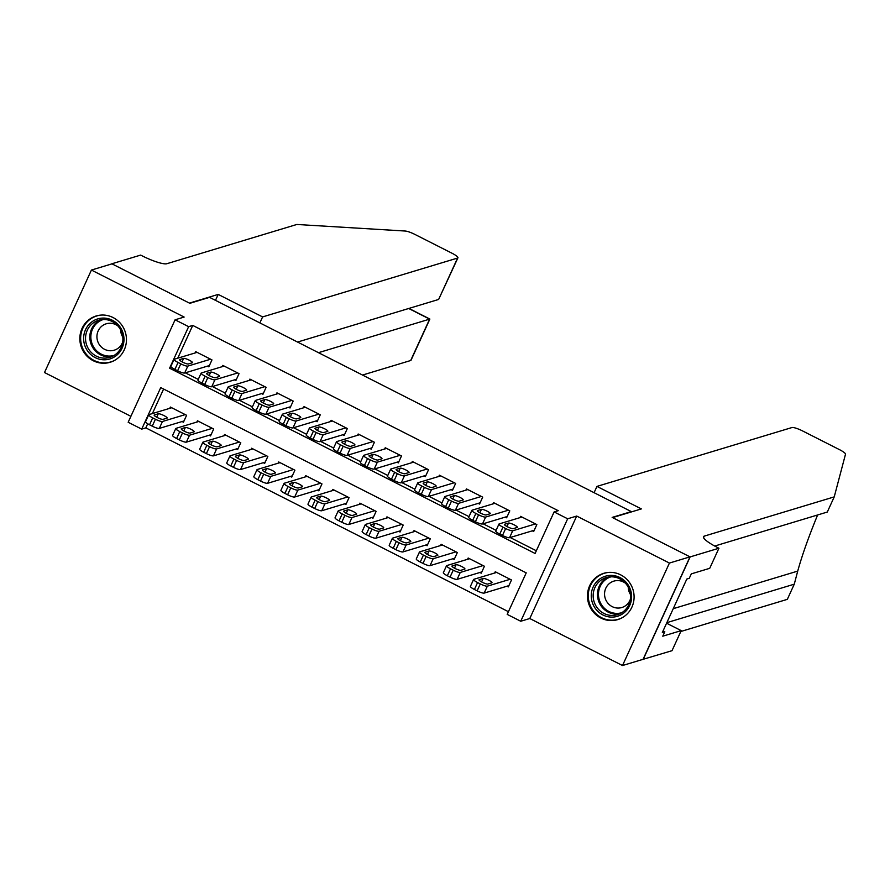 <?xml version="1.0" encoding="UTF-8"?>
<svg xmlns="http://www.w3.org/2000/svg" width="890" height="890" viewBox="0 0 890 890"><rect width="100%" height="100%" fill="white"/><g stroke="black" fill="none" stroke-linecap="round" stroke-linejoin="round"><path stroke-width="1.33" d="M93.261 360.739A24.186 23.24 -106.8 0 0 110.138 362.286A24.186 23.24 -106.8 0 0 126.413 341.271A24.186 23.24 -106.8 0 0 113.041 317.53A24.186 23.24 -106.8 0 0 96.165 315.983A24.186 23.24 -106.8 0 0 79.889 336.999A24.186 23.24 -106.8 0 0 93.261 360.739M600.884 618.049A24.186 23.24 -106.8 0 0 617.76 619.607A24.186 23.24 -106.8 0 0 634.047 598.592A24.186 23.24 -106.8 0 0 620.664 574.851A24.186 23.24 -106.8 0 0 603.787 573.305A24.186 23.24 -106.8 0 0 587.511 594.309A24.186 23.24 -106.8 0 0 600.884 618.049M141.71 429.125L128.171 422.261L175.085 319.799L188.624 326.663L169.601 368.204L535.09 553.469L554.114 511.928L567.653 518.792L520.739 621.253L507.2 614.389L526.224 572.86L160.734 387.584L141.71 429.125L145.827 427.879L508.435 611.697M631.733 511.817L209.562 297.349L189.815 303.312L111.984 263.852L91.414 270.059L44.5 372.532L130.897 416.32M631.9 511.439L612.164 517.402L689.995 556.851L643.081 659.323L622.51 665.531L669.425 563.058L576.698 516.055L567.653 518.792M576.698 516.055L529.784 618.528L622.51 665.531M529.784 618.528L520.739 621.253M689.995 556.851L669.425 563.058M207.448 366.146L208.805 366.825L211.976 359.905L195.733 351.672L195.144 352.941M234.526 379.863L235.872 380.553L239.043 373.633L222.8 365.389L222.222 366.669M261.593 393.591L262.951 394.281L266.121 387.35L249.879 379.118L249.289 380.386M288.672 407.309L290.018 407.998L293.188 401.079L276.946 392.846L276.367 394.114M315.739 421.037L317.096 421.726L320.267 414.796L304.024 406.563L303.445 407.831M342.817 434.765L344.174 435.444L347.345 428.524L331.091 420.291L330.513 421.56M369.884 448.482L371.241 449.172L374.412 442.252L358.169 434.009L357.591 435.288M396.962 462.21L398.32 462.889L401.49 455.969L385.236 447.737L384.658 449.005M424.041 475.928L425.387 476.617L428.557 469.697L412.315 461.465L411.736 462.733M451.108 489.656L452.465 490.346L455.636 483.415L439.393 475.182L438.803 476.45M478.186 503.384L479.532 504.063L482.703 497.143L466.46 488.91L465.882 490.179M505.253 517.101L506.61 517.791L509.781 510.871L493.538 502.628L492.949 503.907M506.966 586.21L508.324 586.899L511.494 579.98L495.252 571.736L494.673 573.015M479.899 572.493L481.256 573.171L484.427 566.251L468.173 558.019L467.595 559.287M452.821 558.764L454.178 559.454L457.349 552.523L441.106 544.291L440.528 545.559M425.754 545.036L427.1 545.726L430.271 538.806L414.028 530.574L413.45 531.842M398.676 531.319L400.033 532.009L403.203 525.078L386.961 516.845L386.371 518.114M371.608 517.591L372.955 518.28L376.125 511.361L359.883 503.128L359.304 504.396M344.53 503.874L345.887 504.552L349.058 497.632L332.816 489.4L332.226 490.668M317.463 490.145L318.809 490.835L321.98 483.904L305.737 475.672L305.159 476.951M290.385 476.428L291.742 477.107L294.913 470.187L278.659 461.955L278.081 463.223M263.307 462.7L264.664 463.39L267.834 456.459L251.592 448.226L251.013 449.495M236.239 448.972L237.597 449.661L240.767 442.742L224.514 434.509L223.935 435.777M209.161 435.255L210.518 435.933L213.689 429.013L197.446 420.781L196.868 422.049M163.604 389.041L152.368 413.583M147.707 423.774L145.827 427.879M182.094 421.526L183.44 422.216L186.611 415.296L170.368 407.053L169.79 408.332M554.114 511.928L558.23 510.693L192.741 325.417L177.733 358.203M185.298 372.832L198.27 379.407M212.376 386.549L225.337 393.124M239.443 400.278L252.415 406.852M266.522 413.995L279.493 420.57M293.6 427.723L306.56 434.298M320.667 441.451L333.639 448.015M347.745 455.168L360.706 461.743M374.812 468.897L387.784 475.471M401.891 482.614L414.851 489.189M428.958 496.342L441.93 502.917M456.036 510.07L468.997 516.634M483.103 523.787L496.075 530.362M510.181 537.516L536.336 550.765M532.331 530.829L533.677 531.508L536.848 524.588L520.606 516.356L520.027 517.624M175.085 319.799L184.141 317.062L91.414 270.059M192.741 325.417L188.624 326.663M171.815 367.537L169.601 368.204M535.502 523.899L512.707 530.785A6.197 1.157 24.6 0 1 505.654 528.538L502.939 527.158A6.197 1.157 24.6 0 1 498.945 524.088A6.197 1.157 24.6 0 1 499.168 523.921L521.963 517.046M498.945 524.088L495.774 531.007A6.197 1.157 -155.4 0 0 499.768 534.089L502.483 535.457A6.197 1.157 -155.4 0 0 509.536 537.705L534.267 530.24M513.23 528.649A4.962 0.934 -155.4 0 1 508.045 527.08A4.962 0.934 -155.4 0 1 504.396 524.388A4.962 0.934 -155.4 0 1 504.574 524.266L508.524 523.075A4.962 0.934 -155.4 0 1 513.708 524.644A4.962 0.934 -155.4 0 1 517.357 527.336A4.962 0.934 -155.4 0 1 517.179 527.459L513.23 528.649M510.137 579.29L487.353 586.165A6.197 1.157 24.6 0 1 480.289 583.918L477.585 582.549A6.197 1.157 24.6 0 1 473.591 579.468A6.197 1.157 24.6 0 1 473.814 579.312L496.609 572.426M508.902 585.631L484.182 593.096A6.197 1.157 -155.4 0 1 477.118 590.849L474.415 589.469A6.197 1.157 -155.4 0 1 470.421 586.399L473.591 579.468M487.876 584.04L491.825 582.85A4.962 0.934 24.6 0 0 492.003 582.716A4.962 0.934 24.6 0 0 488.354 580.024A4.962 0.934 24.6 0 0 483.159 578.456L479.209 579.646A4.962 0.934 24.6 0 0 479.031 579.779A4.962 0.934 24.6 0 0 482.692 582.472A4.962 0.934 24.6 0 0 487.876 584.04M609.706 575.441A20.926 20.114 73.2 0 1 631.544 594.932A20.926 20.114 73.2 0 1 613.154 617.07A20.926 20.114 73.2 0 1 591.327 597.579A20.926 20.114 73.2 0 1 609.706 575.441M613.444 615.413A19.38 18.623 -106.8 0 0 617.449 614.678A19.38 18.623 -106.8 0 0 630.176 592.807A19.38 18.623 -106.8 0 0 610.251 576.854A19.38 18.623 -106.8 0 0 606.246 577.577A19.38 18.623 -106.8 0 0 593.519 599.46A19.38 18.623 -106.8 0 0 613.444 615.413M625.448 583.206A13.795 13.261 -106.8 0 0 604.799 596.689A13.795 13.261 -106.8 0 0 630.331 599.37M609.105 572.381A24.03 23.084 -106.8 0 0 604.488 573.249A24.03 23.084 -106.8 0 0 588.702 600.372A24.03 23.084 -106.8 0 0 613.41 620.163A24.03 23.084 -106.8 0 0 618.383 619.262A24.03 23.084 -106.8 0 0 622.711 617.438M630.409 594.42A13.795 13.261 73.2 0 1 628.262 587.289M102.083 318.119A20.926 20.114 73.2 0 1 123.91 337.61A20.926 20.114 73.2 0 1 105.532 359.76A20.926 20.114 73.2 0 1 83.704 340.258A20.926 20.114 73.2 0 1 102.083 318.119M105.821 358.091A19.38 18.623 -106.8 0 0 109.826 357.368A19.38 18.623 -106.8 0 0 122.553 335.486A19.38 18.623 -106.8 0 0 102.628 319.532A19.38 18.623 -106.8 0 0 98.623 320.255A19.38 18.623 -106.8 0 0 85.885 342.138A19.38 18.623 -106.8 0 0 105.821 358.091M117.825 325.885A13.795 13.261 -106.8 0 0 97.177 339.368A13.795 13.261 -106.8 0 0 122.709 342.049M101.482 315.06A24.03 23.084 -106.8 0 0 96.865 315.928A24.03 23.084 -106.8 0 0 81.079 343.062A24.03 23.084 -106.8 0 0 105.788 362.842A24.03 23.084 -106.8 0 0 110.749 361.941A24.03 23.084 -106.8 0 0 115.088 360.116M122.787 337.099A13.795 13.261 73.2 0 1 120.639 329.968M680.794 631.511L787.327 599.348L794.269 584.185L797.718 571.102C802.035 555.516 808.509 537.204 817.142 516.155M596.956 486.407L791.944 427.545A9.3 1.747 24.6 0 1 802.535 430.916L839.493 449.65A9.3 1.747 24.6 0 1 845.5 454.212L834.23 496.887L704.246 536.125A21.705 4.072 24.6 0 0 703.456 536.703A21.705 4.072 24.6 0 0 717.44 547.472L718.931 548.229L690.128 556.918L612.565 517.602L641.356 508.913L596.956 486.407L594.242 492.348M718.931 548.229L709.731 568.309L691.308 573.872L689.272 578.3L686.813 579.045L662.338 632.49L664.808 631.744L662.772 636.183L681.206 630.621L672.017 650.69L643.081 659.323M643.214 659.39L690.128 556.918M834.23 496.887L827.288 512.05L714.703 546.037M666.844 622.655L794.269 584.185M681.206 630.621L666.588 623.211M664.808 631.744L663.083 630.877M362.731 374.99L410.679 360.517L429.636 319.121L408.688 308.496M318.62 352.629L429.881 319.054L408.922 308.43M218.206 294.412L262.606 316.918L457.594 258.055A9.3 1.747 24.6 0 0 457.927 257.811A9.3 1.747 24.6 0 0 451.942 253.194L414.985 234.459A9.3 1.747 24.6 0 0 405.217 231.033L296.826 224.469L166.842 263.718A21.705 4.072 -155.4 0 1 142.133 255.842L140.642 255.096L111.84 263.785L189.414 303.101L218.206 294.412L215.48 300.353M262.606 316.918L259.88 322.859M297.672 342.016L438.637 299.452L457.594 258.055M429.881 319.054L411.013 360.272A9.3 1.747 -155.4 0 1 410.679 360.517M457.927 257.811L438.637 299.452M508.424 510.181L485.64 517.057A6.197 1.157 24.6 0 1 478.575 514.809L475.872 513.441A6.197 1.157 24.6 0 1 471.878 510.359A6.197 1.157 24.6 0 1 472.101 510.193L494.885 503.317M471.878 510.359L468.707 517.279A6.197 1.157 -155.4 0 0 472.701 520.361L475.405 521.74A6.197 1.157 -155.4 0 0 482.469 523.988L507.189 516.523M486.163 514.932A4.962 0.934 -155.4 0 1 480.978 513.363A4.962 0.934 -155.4 0 1 477.318 510.671A4.962 0.934 -155.4 0 1 477.496 510.537L481.445 509.347A4.962 0.934 -155.4 0 1 486.63 510.916A4.962 0.934 -155.4 0 1 490.29 513.608A4.962 0.934 -155.4 0 1 490.112 513.741L486.163 514.932M481.357 496.453L458.561 503.34A6.197 1.157 24.6 0 1 451.497 501.092L448.794 499.713A6.197 1.157 24.6 0 1 444.8 496.642A6.197 1.157 24.6 0 1 445.022 496.475L467.817 489.589M444.8 496.642L441.629 503.562A6.197 1.157 -155.4 0 0 445.623 506.644L448.338 508.012A6.197 1.157 -155.4 0 0 455.391 510.259L480.122 502.794M459.084 501.204A4.962 0.934 -155.4 0 1 453.9 499.635A4.962 0.934 -155.4 0 1 450.24 496.943A4.962 0.934 -155.4 0 1 450.429 496.82L454.378 495.619A4.962 0.934 -155.4 0 1 459.563 497.199A4.962 0.934 -155.4 0 1 463.212 499.88A4.962 0.934 -155.4 0 1 463.034 500.013L459.084 501.204M454.278 482.736L431.494 489.611A6.197 1.157 24.6 0 1 424.43 487.364L421.726 485.996A6.197 1.157 24.6 0 1 417.733 482.914A6.197 1.157 24.6 0 1 417.955 482.747L440.739 475.872M417.733 482.914L414.562 489.834A6.197 1.157 -155.4 0 0 418.556 492.915L421.259 494.284A6.197 1.157 -155.4 0 0 428.324 496.531L453.043 489.066M432.017 487.486A4.962 0.934 -155.4 0 1 426.822 485.907A4.962 0.934 -155.4 0 1 423.173 483.226A4.962 0.934 -155.4 0 1 423.351 483.092L427.3 481.902A4.962 0.934 -155.4 0 1 432.484 483.47A4.962 0.934 -155.4 0 1 436.145 486.163A4.962 0.934 -155.4 0 1 435.966 486.296L432.017 487.486M427.2 469.008L404.416 475.883A6.197 1.157 24.6 0 1 397.352 473.636L394.648 472.267A6.197 1.157 24.6 0 1 390.654 469.186A6.197 1.157 24.6 0 1 390.877 469.03L413.672 462.144M390.654 469.186L387.484 476.117A6.197 1.157 -155.4 0 0 391.478 479.187L394.181 480.567A6.197 1.157 -155.4 0 0 401.245 482.814L425.976 475.349M404.939 473.758A4.962 0.934 -155.4 0 1 399.755 472.19A4.962 0.934 -155.4 0 1 396.095 469.497A4.962 0.934 -155.4 0 1 396.272 469.364L400.222 468.173A4.962 0.934 -155.4 0 1 405.417 469.742A4.962 0.934 -155.4 0 1 409.066 472.434A4.962 0.934 -155.4 0 1 408.888 472.568L404.939 473.758M483.07 565.562L460.275 572.448A6.197 1.157 24.6 0 1 453.221 570.201L450.507 568.821A6.197 1.157 24.6 0 1 446.513 565.751A6.197 1.157 24.6 0 1 446.747 565.584L469.531 558.709M481.835 571.903L457.104 579.368A6.197 1.157 -155.4 0 1 450.051 577.12L447.336 575.752A6.197 1.157 -155.4 0 1 443.353 572.671L446.513 565.751M460.809 570.312L464.758 569.122A4.962 0.934 24.6 0 0 464.936 568.988A4.962 0.934 24.6 0 0 461.276 566.307A4.962 0.934 24.6 0 0 456.092 564.727L452.142 565.929A4.962 0.934 24.6 0 0 451.964 566.051A4.962 0.934 24.6 0 0 455.613 568.743A4.962 0.934 24.6 0 0 460.809 570.312M455.992 551.845L433.207 558.72A6.197 1.157 24.6 0 1 426.143 556.472L423.44 555.104A6.197 1.157 24.6 0 1 419.446 552.023A6.197 1.157 24.6 0 1 419.668 551.856L442.452 544.98M454.757 558.186L430.037 565.639A6.197 1.157 -155.4 0 1 422.973 563.392L420.269 562.024A6.197 1.157 -155.4 0 1 416.275 558.942L419.446 552.023M433.73 556.595L437.68 555.404A4.962 0.934 24.6 0 0 437.858 555.271A4.962 0.934 24.6 0 0 434.209 552.579A4.962 0.934 24.6 0 0 429.013 551.01L425.064 552.201A4.962 0.934 24.6 0 0 424.886 552.334A4.962 0.934 24.6 0 0 428.546 555.026A4.962 0.934 24.6 0 0 433.73 556.595M428.924 538.116L406.129 545.003A6.197 1.157 24.6 0 1 399.076 542.755L396.361 541.376A6.197 1.157 24.6 0 1 392.368 538.294A6.197 1.157 24.6 0 1 392.59 538.139L415.385 531.252M427.69 544.457L402.959 551.922A6.197 1.157 -155.4 0 1 395.905 549.675L393.191 548.296A6.197 1.157 -155.4 0 1 389.197 545.225L392.368 538.294M406.652 542.867L410.601 541.676A4.962 0.934 24.6 0 0 410.791 541.543A4.962 0.934 24.6 0 0 407.13 538.851A4.962 0.934 24.6 0 0 401.946 537.282L397.997 538.472A4.962 0.934 24.6 0 0 397.819 538.606A4.962 0.934 24.6 0 0 401.468 541.298A4.962 0.934 24.6 0 0 406.652 542.867M401.846 524.399L379.062 531.274A6.197 1.157 24.6 0 1 371.998 529.027L369.294 527.659A6.197 1.157 24.6 0 1 365.301 524.577A6.197 1.157 24.6 0 1 365.523 524.41L388.307 517.535M400.611 530.729L375.892 538.194A6.197 1.157 -155.4 0 1 368.827 535.947L366.124 534.578A6.197 1.157 -155.4 0 1 362.13 531.497L365.301 524.577M379.585 529.149L383.534 527.948A4.962 0.934 24.6 0 0 383.712 527.826A4.962 0.934 24.6 0 0 380.052 525.133A4.962 0.934 24.6 0 0 374.868 523.565L370.919 524.755A4.962 0.934 24.6 0 0 370.741 524.889A4.962 0.934 24.6 0 0 374.401 527.57A4.962 0.934 24.6 0 0 379.585 529.149M400.133 455.291L377.338 462.166A6.197 1.157 24.6 0 1 370.284 459.919L367.57 458.539A6.197 1.157 24.6 0 1 363.587 455.469A6.197 1.157 24.6 0 1 363.81 455.302L386.594 448.426M363.587 455.469L360.417 462.388A6.197 1.157 -155.4 0 0 364.411 465.47L367.114 466.838A6.197 1.157 -155.4 0 0 374.178 469.086L398.898 461.621M377.872 460.041A4.962 0.934 -155.4 0 1 372.676 458.461A4.962 0.934 -155.4 0 1 369.027 455.78A4.962 0.934 -155.4 0 1 369.205 455.647L373.155 454.456A4.962 0.934 -155.4 0 1 378.339 456.025A4.962 0.934 -155.4 0 1 381.999 458.717A4.962 0.934 -155.4 0 1 381.821 458.84L377.872 460.041M374.779 510.671L351.984 517.546A6.197 1.157 24.6 0 1 344.92 515.299L342.216 513.931A6.197 1.157 24.6 0 1 338.222 510.849A6.197 1.157 24.6 0 1 338.445 510.693L361.24 503.807M373.544 517.012L348.813 524.477A6.197 1.157 -155.4 0 1 341.76 522.23L339.046 520.85A6.197 1.157 -155.4 0 1 335.052 517.78L338.222 510.849M352.507 515.421L356.456 514.231A4.962 0.934 24.6 0 0 356.634 514.097A4.962 0.934 24.6 0 0 352.985 511.405A4.962 0.934 24.6 0 0 347.801 509.837L343.851 511.027A4.962 0.934 24.6 0 0 343.662 511.16A4.962 0.934 24.6 0 0 347.322 513.853A4.962 0.934 24.6 0 0 352.507 515.421M373.055 441.562L350.271 448.438A6.197 1.157 24.6 0 1 343.206 446.19L340.503 444.822A6.197 1.157 24.6 0 1 336.509 441.74A6.197 1.157 24.6 0 1 336.732 441.585L359.527 434.698M336.509 441.74L333.338 448.671A6.197 1.157 -155.4 0 0 337.332 451.742L340.036 453.121A6.197 1.157 -155.4 0 0 347.1 455.368L371.82 447.904M350.793 446.313A4.962 0.934 -155.4 0 1 345.609 444.744A4.962 0.934 -155.4 0 1 341.949 442.052A4.962 0.934 -155.4 0 1 342.127 441.918L346.077 440.728A4.962 0.934 -155.4 0 1 351.272 442.297A4.962 0.934 -155.4 0 1 354.921 444.989A4.962 0.934 -155.4 0 1 354.743 445.122L350.793 446.313M347.701 496.943L324.917 503.829A6.197 1.157 24.6 0 1 317.852 501.582L315.149 500.202A6.197 1.157 24.6 0 1 311.155 497.132A6.197 1.157 24.6 0 1 311.378 496.965L334.162 490.09M346.466 503.284L321.746 510.749A6.197 1.157 -155.4 0 1 314.682 508.502L311.978 507.133A6.197 1.157 -155.4 0 1 307.984 504.051L311.155 497.132M325.44 501.693L329.389 500.503A4.962 0.934 24.6 0 0 329.567 500.38A4.962 0.934 24.6 0 0 325.907 497.688A4.962 0.934 24.6 0 0 320.723 496.119L316.773 497.31A4.962 0.934 24.6 0 0 316.595 497.432A4.962 0.934 24.6 0 0 320.244 500.124A4.962 0.934 24.6 0 0 325.44 501.693M345.988 427.834L323.192 434.721A6.197 1.157 24.6 0 1 316.139 432.473L313.425 431.094A6.197 1.157 24.6 0 1 309.431 428.023A6.197 1.157 24.6 0 1 309.664 427.856L332.448 420.981M309.431 428.023L306.271 434.943A6.197 1.157 -155.4 0 0 310.254 438.025L312.969 439.393A6.197 1.157 -155.4 0 0 320.022 441.64L344.753 434.175M323.726 432.584A4.962 0.934 -155.4 0 1 318.531 431.016A4.962 0.934 -155.4 0 1 314.882 428.324A4.962 0.934 -155.4 0 1 315.06 428.201L319.009 427A4.962 0.934 -155.4 0 1 324.194 428.58A4.962 0.934 -155.4 0 1 327.854 431.261A4.962 0.934 -155.4 0 1 327.676 431.394L323.726 432.584M320.623 483.226L297.839 490.101A6.197 1.157 24.6 0 1 290.774 487.853L288.071 486.485A6.197 1.157 24.6 0 1 284.077 483.404A6.197 1.157 24.6 0 1 284.299 483.237L307.095 476.361M319.399 489.567L294.668 497.032A6.197 1.157 -155.4 0 1 287.603 494.773L284.9 493.405A6.197 1.157 -155.4 0 1 280.906 490.323L284.077 483.404M298.361 487.976L302.311 486.786A4.962 0.934 24.6 0 0 302.489 486.652A4.962 0.934 24.6 0 0 298.84 483.96A4.962 0.934 24.6 0 0 293.644 482.391L289.695 483.582A4.962 0.934 24.6 0 0 289.517 483.715A4.962 0.934 24.6 0 0 293.177 486.407A4.962 0.934 24.6 0 0 298.361 487.976M318.909 414.117L296.125 420.992A6.197 1.157 24.6 0 1 289.061 418.745L286.357 417.377A6.197 1.157 24.6 0 1 282.364 414.295A6.197 1.157 24.6 0 1 282.586 414.128L305.37 407.253M282.364 414.295L279.193 421.215A6.197 1.157 -155.4 0 0 283.187 424.296L285.89 425.665A6.197 1.157 -155.4 0 0 292.955 427.912L317.674 420.458M296.648 418.867A4.962 0.934 -155.4 0 1 291.464 417.299A4.962 0.934 -155.4 0 1 287.804 414.607A4.962 0.934 -155.4 0 1 287.982 414.473L291.931 413.283A4.962 0.934 -155.4 0 1 297.127 414.851A4.962 0.934 -155.4 0 1 300.776 417.543A4.962 0.934 -155.4 0 1 300.598 417.677L296.648 418.867M293.555 469.497L270.76 476.384A6.197 1.157 24.6 0 1 263.707 474.136L260.993 472.757A6.197 1.157 24.6 0 1 257.01 469.686A6.197 1.157 24.6 0 1 257.232 469.52L280.016 462.633M292.32 475.839L267.601 483.303A6.197 1.157 -155.4 0 1 260.536 481.056L257.833 479.688A6.197 1.157 -155.4 0 1 253.839 476.606L257.01 469.686M271.294 474.248L275.244 473.057A4.962 0.934 24.6 0 0 275.422 472.924A4.962 0.934 24.6 0 0 271.762 470.243A4.962 0.934 24.6 0 0 266.577 468.663L262.628 469.853A4.962 0.934 24.6 0 0 262.45 469.987A4.962 0.934 24.6 0 0 266.099 472.679A4.962 0.934 24.6 0 0 271.294 474.248M291.842 400.389L269.047 407.275A6.197 1.157 24.6 0 1 261.994 405.017L259.279 403.648A6.197 1.157 24.6 0 1 255.285 400.567A6.197 1.157 24.6 0 1 255.508 400.411L278.303 393.525M255.285 400.567L252.115 407.498A6.197 1.157 -155.4 0 0 256.109 410.568L258.823 411.948A6.197 1.157 -155.4 0 0 265.876 414.195L290.607 406.73M269.57 405.139A4.962 0.934 -155.4 0 1 264.386 403.57A4.962 0.934 -155.4 0 1 260.737 400.878A4.962 0.934 -155.4 0 1 260.915 400.745L264.864 399.554A4.962 0.934 -155.4 0 1 270.048 401.123A4.962 0.934 -155.4 0 1 273.708 403.815A4.962 0.934 -155.4 0 1 273.519 403.949L269.57 405.139M266.477 455.78L243.693 462.655A6.197 1.157 24.6 0 1 236.629 460.408L233.925 459.04A6.197 1.157 24.6 0 1 229.932 455.958A6.197 1.157 24.6 0 1 230.154 455.791L252.949 448.916M265.242 462.11L240.523 469.575A6.197 1.157 -155.4 0 1 233.458 467.328L230.755 465.959A6.197 1.157 -155.4 0 1 226.761 462.878L229.932 455.958M244.216 460.531L248.165 459.329A4.962 0.934 24.6 0 0 248.343 459.207A4.962 0.934 24.6 0 0 244.694 456.514A4.962 0.934 24.6 0 0 239.499 454.946L235.55 456.136A4.962 0.934 24.6 0 0 235.372 456.27A4.962 0.934 24.6 0 0 239.032 458.951A4.962 0.934 24.6 0 0 244.216 460.531M264.764 386.672L241.98 393.547A6.197 1.157 24.6 0 1 234.916 391.3L232.212 389.931A6.197 1.157 24.6 0 1 228.218 386.85A6.197 1.157 24.6 0 1 228.441 386.683L251.225 379.808M228.218 386.85L225.048 393.769A6.197 1.157 -155.4 0 0 229.042 396.851L231.745 398.219A6.197 1.157 -155.4 0 0 238.809 400.467L263.529 393.002M242.503 391.422A4.962 0.934 -155.4 0 1 237.319 389.842A4.962 0.934 -155.4 0 1 233.658 387.161A4.962 0.934 -155.4 0 1 233.836 387.028L237.786 385.837A4.962 0.934 -155.4 0 1 242.97 387.406A4.962 0.934 -155.4 0 1 246.63 390.098A4.962 0.934 -155.4 0 1 246.452 390.221L242.503 391.422M239.41 442.052L216.615 448.927A6.197 1.157 24.6 0 1 209.562 446.68L206.847 445.311A6.197 1.157 24.6 0 1 202.853 442.23A6.197 1.157 24.6 0 1 203.087 442.074L225.871 435.188M238.175 448.393L213.444 455.858A6.197 1.157 -155.4 0 1 206.391 453.611L203.677 452.231A6.197 1.157 -155.4 0 1 199.694 449.161L202.853 442.23M217.149 446.802L221.098 445.612A4.962 0.934 24.6 0 0 221.276 445.478A4.962 0.934 24.6 0 0 217.616 442.786A4.962 0.934 24.6 0 0 212.432 441.218L208.483 442.408A4.962 0.934 24.6 0 0 208.305 442.541A4.962 0.934 24.6 0 0 211.954 445.234A4.962 0.934 24.6 0 0 217.149 446.802M237.697 372.943L214.902 379.819A6.197 1.157 24.6 0 1 207.837 377.571L205.134 376.203A6.197 1.157 24.6 0 1 201.14 373.121A6.197 1.157 24.6 0 1 201.363 372.966L224.158 366.079M201.14 373.121L197.969 380.052A6.197 1.157 -155.4 0 0 201.963 383.123L204.678 384.502A6.197 1.157 -155.4 0 0 211.731 386.75L236.462 379.285M215.424 377.694A4.962 0.934 -155.4 0 1 210.24 376.125A4.962 0.934 -155.4 0 1 206.58 373.433A4.962 0.934 -155.4 0 1 206.769 373.299L210.719 372.109A4.962 0.934 -155.4 0 1 215.903 373.678A4.962 0.934 -155.4 0 1 219.552 376.37A4.962 0.934 -155.4 0 1 219.374 376.503L215.424 377.694M212.332 428.324L189.548 435.21A6.197 1.157 24.6 0 1 182.483 432.963L179.78 431.583A6.197 1.157 24.6 0 1 175.786 428.513A6.197 1.157 24.6 0 1 176.009 428.346L198.793 421.471M211.097 434.665L186.377 442.13A6.197 1.157 -155.4 0 1 179.313 439.882L176.609 438.514A6.197 1.157 -155.4 0 1 172.615 435.433L175.786 428.513M190.071 433.074L194.02 431.884A4.962 0.934 24.6 0 0 194.198 431.761A4.962 0.934 24.6 0 0 190.549 429.069A4.962 0.934 24.6 0 0 185.354 427.5L181.404 428.691A4.962 0.934 24.6 0 0 181.226 428.813A4.962 0.934 24.6 0 0 184.886 431.505A4.962 0.934 24.6 0 0 190.071 433.074M210.619 359.215L187.835 366.101A6.197 1.157 24.6 0 1 180.77 363.854L178.067 362.475A6.197 1.157 24.6 0 1 174.073 359.404A6.197 1.157 24.6 0 1 174.295 359.237L197.079 352.362M174.073 359.404L170.902 366.324A6.197 1.157 -155.4 0 0 174.896 369.406L177.599 370.774A6.197 1.157 -155.4 0 0 184.664 373.021L209.384 365.556M188.357 363.966A4.962 0.934 -155.4 0 1 183.162 362.397A4.962 0.934 -155.4 0 1 179.513 359.705A4.962 0.934 -155.4 0 1 179.691 359.582L183.64 358.381A4.962 0.934 -155.4 0 1 188.825 359.961A4.962 0.934 -155.4 0 1 192.485 362.642A4.962 0.934 -155.4 0 1 192.307 362.775L188.357 363.966M185.265 414.607L162.47 421.482A6.197 1.157 24.6 0 1 155.416 419.234L152.702 417.866A6.197 1.157 24.6 0 1 148.708 414.784A6.197 1.157 24.6 0 1 148.93 414.618L171.726 407.742M184.03 420.948L159.299 428.413A6.197 1.157 -155.4 0 1 152.246 426.165L149.531 424.786A6.197 1.157 -155.4 0 1 145.537 421.704L148.708 414.784M162.992 419.357L166.942 418.166A4.962 0.934 24.6 0 0 167.131 418.033A4.962 0.934 24.6 0 0 163.471 415.341A4.962 0.934 24.6 0 0 158.287 413.772L154.337 414.963A4.962 0.934 24.6 0 0 154.159 415.096A4.962 0.934 24.6 0 0 157.808 417.788A4.962 0.934 24.6 0 0 162.992 419.357M509.536 537.705L512.707 530.785M502.483 535.457L505.654 528.538M499.768 534.089L502.939 527.158M508.524 523.075L506.944 526.513M487.353 586.165L484.182 593.096M477.585 582.549L474.415 589.469M480.289 583.918L477.118 590.849M481.59 581.904L483.159 578.456M619.551 613.9A19.38 18.623 73.2 0 1 617.727 614.111A19.38 18.623 73.2 0 1 598.058 599.304A19.38 18.623 73.2 0 1 608.426 577.065M610.963 576.82A18.746 18.011 -106.8 0 0 598.825 598.013A18.746 18.011 -106.8 0 0 618.083 613.355A18.746 18.011 -106.8 0 0 621.787 612.709M111.929 356.579A19.38 18.623 73.2 0 1 110.104 356.801A19.38 18.623 73.2 0 1 90.424 341.983A19.38 18.623 73.2 0 1 100.804 319.744M103.34 319.499A18.746 18.011 -106.8 0 0 91.203 340.692A18.746 18.011 -106.8 0 0 110.46 356.045A18.746 18.011 -106.8 0 0 114.165 355.388M797.718 571.102L673.24 608.682M703.545 537.671L704.246 536.125M482.469 523.988L485.64 517.057M475.405 521.74L478.575 514.809M472.701 520.361L475.872 513.441M481.445 509.347L479.866 512.796M455.391 510.259L458.561 503.34M448.338 508.012L451.497 501.092M445.623 506.644L448.794 499.713M454.378 495.619L452.799 499.068M428.324 496.531L431.494 489.611M421.259 494.284L424.43 487.364M418.556 492.915L421.726 485.996M427.3 481.902L425.72 485.35M401.245 482.814L404.416 475.883M394.181 480.567L397.352 473.636M391.478 479.187L394.648 472.267M400.222 468.173L398.653 471.622M460.275 572.448L457.104 579.368M450.507 568.821L447.336 575.752M453.221 570.201L450.051 577.12M454.512 568.176L456.092 564.727M433.207 558.72L430.037 565.639M423.44 555.104L420.269 562.024M426.143 556.472L422.973 563.392M427.434 554.459L429.013 551.01M406.129 545.003L402.959 551.922M396.361 541.376L393.191 548.296M399.076 542.755L395.905 549.675M400.367 540.731L401.946 537.282M379.062 531.274L375.892 538.194M369.294 527.659L366.124 534.578M371.998 529.027L368.827 535.947M373.288 527.002L374.868 523.565M374.178 469.086L377.338 462.166M367.114 466.838L370.284 459.919M364.411 465.47L367.57 458.539M373.155 454.456L371.575 457.894M351.984 517.546L348.813 524.477M342.216 513.931L339.046 520.85M344.92 515.299L341.76 522.23M346.221 513.285L347.801 509.837M347.1 455.368L350.271 448.438M340.036 453.121L343.206 446.19M337.332 451.742L340.503 444.822M346.077 440.728L344.508 444.177M324.917 503.829L321.746 510.749M315.149 500.202L311.978 507.133M317.852 501.582L314.682 508.502M319.143 499.557L320.723 496.119M320.022 441.64L323.192 434.721M312.969 439.393L316.139 432.473M310.254 438.025L313.425 431.094M319.009 427L317.43 430.449M297.839 490.101L294.668 497.032M288.071 486.485L284.9 493.405M290.774 487.853L287.603 494.773M292.076 485.84L293.644 482.391M292.955 427.912L296.125 420.992M285.89 425.665L289.061 418.745M283.187 424.296L286.357 417.377M291.931 413.283L290.351 416.731M270.76 476.384L267.601 483.303M260.993 472.757L257.833 479.688M263.707 474.136L260.536 481.056M264.998 472.112L266.577 468.663M265.876 414.195L269.047 407.275M258.823 411.948L261.994 405.017M256.109 410.568L259.279 403.648M264.864 399.554L263.284 403.003M243.693 462.655L240.523 469.575M233.925 459.04L230.755 465.959M236.629 460.408L233.458 467.328M237.93 458.395L239.499 454.946M238.809 400.467L241.98 393.547M231.745 398.219L234.916 391.3M229.042 396.851L232.212 389.931M237.786 385.837L236.206 389.275M216.615 448.927L213.444 455.858M206.847 445.311L203.677 452.231M209.562 446.68L206.391 453.611M210.852 444.666L212.432 441.218M211.731 386.75L214.902 379.819M204.678 384.502L207.837 377.571M201.963 383.123L205.134 376.203M210.719 372.109L209.139 375.558M189.548 435.21L186.377 442.13M179.78 431.583L176.609 438.514M182.483 432.963L179.313 439.882M183.774 430.938L185.354 427.5M184.664 373.021L187.835 366.101M177.599 370.774L180.77 363.854M174.896 369.406L178.067 362.475M183.64 358.381L182.061 361.83M162.47 421.482L159.299 428.413M152.702 417.866L149.531 424.786M155.416 419.234L152.246 426.165M156.707 417.221L158.287 413.772M604.488 573.249L606.346 572.693M618.383 619.262L620.23 618.695M96.865 315.928L98.723 315.372M110.749 361.941L112.607 361.385"/></g></svg>
